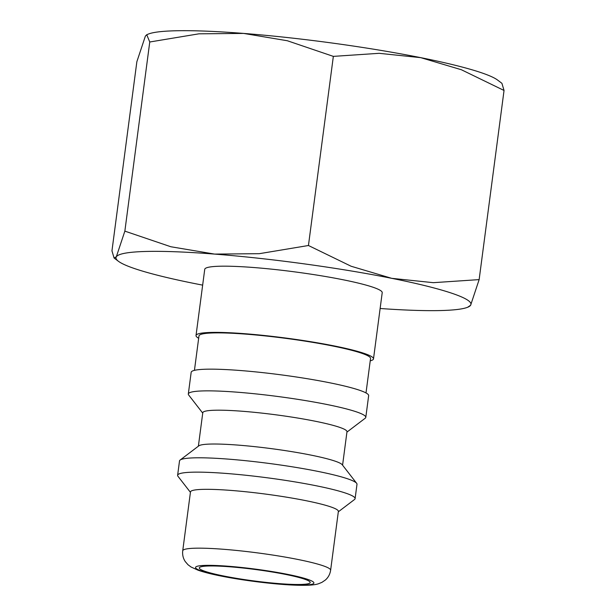 <?xml version="1.0" encoding="UTF-8"?>
<svg xmlns="http://www.w3.org/2000/svg" width="616" height="616" viewBox="0 0 616 616"><rect width="100%" height="100%" fill="white"/><g stroke="black" fill="none" stroke-linecap="round" stroke-linejoin="round"><path stroke-width="0.92" d="M198.668 338.246A89.505 9.209 7.5 0 1 196.019 335.52A89.505 9.209 7.5 0 1 210.849 332.44A89.505 9.209 7.5 0 1 310.988 341.749A89.505 9.209 7.5 0 1 373.496 358.882A89.505 9.209 7.5 0 1 370.231 360.83M373.496 358.882L382.213 292.685A89.505 9.209 -172.5 0 0 319.704 275.545A89.505 9.209 -172.5 0 0 219.565 266.235A89.505 9.209 -172.5 0 0 204.735 269.323L196.019 335.52M194.44 370.347L198.976 335.913A86.517 8.901 7.5 0 1 213.313 332.933A86.517 8.901 7.5 0 1 310.118 341.926A86.517 8.901 7.5 0 1 370.539 358.497L366.004 392.939M202.733 413.12L188.673 395.002A89.505 9.209 7.5 0 1 188.319 394.001A89.505 9.209 7.5 0 1 203.149 390.914A89.505 9.209 7.5 0 1 303.288 400.223A89.505 9.209 7.5 0 1 365.796 417.363A89.505 9.209 7.5 0 1 365.196 418.241L346.931 432.109M188.319 394.001L191.176 372.295A89.505 9.209 7.5 0 1 206.006 369.215A89.505 9.209 7.5 0 1 306.144 378.524A89.505 9.209 7.5 0 1 368.653 395.665L365.796 417.363M198.375 446.192L202.78 412.735A72.719 7.484 7.5 0 1 214.83 410.233A72.719 7.484 7.5 0 1 296.196 417.794A72.719 7.484 7.5 0 1 346.977 431.724L342.581 465.172M190.421 492.33L177.97 476.284A89.505 9.209 7.5 0 1 177.624 475.275L179.51 460.937A89.505 9.209 7.5 0 1 180.111 460.052L198.814 445.861A72.719 7.484 7.5 0 1 210.372 444.067A72.719 7.484 7.5 0 1 288.142 451.058A72.719 7.484 7.5 0 1 342.242 464.741L356.633 483.291A89.505 9.209 7.5 0 1 356.987 484.299L355.101 498.644A89.505 9.209 7.5 0 1 354.5 499.522L338.323 511.804M180.111 460.052A89.505 9.209 7.5 0 1 194.333 457.85A89.505 9.209 7.5 0 1 290.051 466.458A89.505 9.209 7.5 0 1 356.633 483.291M177.624 475.275A89.505 9.209 7.5 0 1 192.446 472.195A89.505 9.209 7.5 0 1 292.592 481.504A89.505 9.209 7.5 0 1 355.101 498.644M202.826 489.366A74.59 7.677 7.5 0 1 286.278 497.127A74.59 7.677 7.5 0 1 338.369 511.403L330.623 570.254A74.59 7.677 7.5 0 0 297.613 559.405A74.59 7.677 7.5 0 0 195.079 548.209A74.59 7.677 7.5 0 0 182.729 550.781L190.475 491.938A74.59 7.677 7.5 0 1 202.826 489.366M149.757 41.996L198.899 33.826L243.628 33.418L287.341 40.748L333.348 56.379L379.148 53.315L420.767 57.658A179.01 18.418 7.5 0 1 497.566 80.049L501.917 83.322L504.042 90.475L461.376 69.739L420.767 57.658A179.01 18.418 7.5 0 0 243.628 33.418A179.01 18.418 7.5 0 0 174.698 30.8A179.01 18.418 7.5 0 0 148.348 34.072L146.739 34.727L149.757 41.996L124.856 231.131L116.332 256.764A179.01 18.418 7.5 0 1 145.645 251.467A179.01 18.418 7.5 0 1 214.576 254.092L170.863 246.754L124.856 231.131M467.652 307.261L470.616 305.243A179.01 18.418 7.5 0 1 467.652 307.261A179.01 18.418 7.5 0 1 441.302 310.533A179.01 18.418 7.5 0 1 380.134 308.493M208.547 565.996A55.941 5.752 7.5 0 1 271.132 571.817A55.941 5.752 7.5 0 1 310.202 582.528A55.941 5.752 7.5 0 1 300.931 584.453A55.941 5.752 7.5 0 1 238.346 578.64A55.941 5.752 7.5 0 1 199.276 567.929A55.941 5.752 7.5 0 1 208.547 565.996M202.656 285.131A179.01 18.418 7.5 0 1 195.234 283.676A179.01 18.418 7.5 0 1 118.434 261.284A179.01 18.418 7.5 0 1 116.332 256.764L114.083 258.012L111.958 250.858L136.86 61.723L145.384 36.09L146.739 34.727M391.714 278.332A179.01 18.418 7.5 0 1 470.616 305.243L479.14 279.61L433.341 282.675L391.714 278.332L351.112 266.243L308.447 245.507L259.305 253.684L214.576 254.092A179.01 18.418 7.5 0 1 391.714 278.332M479.14 279.61L504.042 90.475M308.447 245.507L333.348 56.379M221.991 576.122A59.667 6.137 7.5 0 1 205.467 565.38A59.667 6.137 7.5 0 1 287.487 574.335A59.667 6.137 7.5 0 1 304.011 585.069A59.667 6.137 7.5 0 1 221.991 576.122M330.623 570.254C330.022 574.212 328.266 577.477 325.364 580.033L321.875 582.389L318.564 583.722C314.938 585.061 307.507 585.554 296.273 585.2C276.022 584.569 243.744 580.626 221.005 576.037C211.411 574.135 203.757 572.187 198.029 570.193L191.022 566.99L188.011 564.749L185.262 561.569C183.129 558.35 182.282 554.754 182.729 550.781M118.434 261.284L114.083 258.012"/></g></svg>
